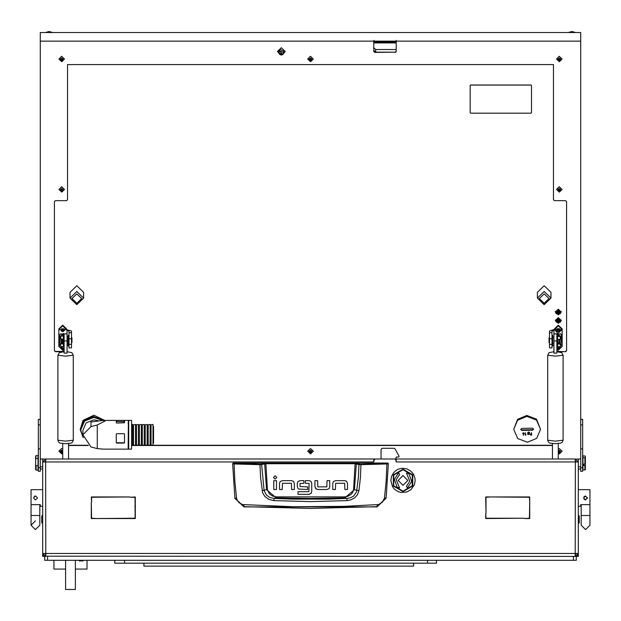 <?xml version="1.0" encoding="UTF-8"?>
<svg xmlns="http://www.w3.org/2000/svg" width="621" height="621" viewBox="0 0 621 621"><rect width="100%" height="100%" fill="white"/><g stroke="black" fill="none" stroke-linecap="round" stroke-linejoin="round"><path stroke-width="0.93" d="M39.814 504.648L39.814 525.219L39.814 515.484L31.05 515.484L31.05 504.648L40.303 504.648L40.303 506.231L42.733 506.231L42.733 470.695M578.749 515.484L579.238 515.973L579.238 522.789L578.749 523.27L578.749 515.484L578.267 515.484L578.267 556.377L576.319 556.214M42.733 506.231L42.733 555.407L43.478 555.407M578.267 470.695L578.267 515.484M44.681 556.214L576.319 556.377L576.319 560.274L573.4 560.274L573.4 556.377M47.6 556.377L47.6 560.274L44.681 560.274L44.681 556.377L42.733 556.377L42.733 555.407M552.465 443.604L552.465 458.989L395.701 459.012L396.182 459.012L396.182 461.931L395.895 459.982L394.917 459.012L375.053 459.012L374.083 459.982L373.788 461.931L373.788 459.012L374.766 459.051M45.659 459.012L42.733 461.931L45.659 461.931L45.83 459.012L45.659 460.961L44.681 461.931M45.713 554.429L45.659 553.458L42.733 553.458L42.733 461.931M578.267 461.931L575.17 459.012L575.341 461.931L578.267 461.931L578.267 553.458L575.341 553.458L575.287 554.429M42.251 523.27L41.762 522.789L41.762 515.973L42.251 515.484L42.251 523.27L42.733 523.27M578.267 489.682L589.95 489.682L589.95 504.648L580.697 504.648L580.697 506.231L578.267 506.231M31.05 504.648L31.05 489.682L42.733 489.682M40.303 419.462L38.355 419.462L38.355 471.238L40.303 471.238L40.303 41.149L373.788 41.149L373.788 51.473L374.766 52.412L395.212 52.148L374.766 52.412M38.355 419.462L40.303 419.291M40.303 41.149L40.303 32.556L580.697 32.556L580.697 471.238L582.645 471.238L582.645 467.675L580.697 467.675M580.697 419.291L582.645 419.291L582.645 467.675M40.303 466.798L42.733 466.798L42.733 459.012L40.303 459.012M37.089 455.604L36.111 455.604L38.06 455.604L38.06 470.206L35.63 469.717L37.089 470.206M38.06 465.758L36.111 465.758L36.111 470.019L37.089 470.019M36.111 455.604L35.63 459.625L35.63 456.086L36.111 455.604L35.63 456.086M36.111 470.019L35.63 469.53L35.63 464.648L36.111 465.758M584.889 464.097L584.889 457.778L585.37 457.483L585.37 463.965L583.911 464.097L583.911 465.595L583.911 464.097M584.889 457.778L582.94 457.778L582.94 469.981L584.889 469.981L584.889 465.595L583.911 465.595M576.319 459.175L578.267 459.012L578.267 466.798L580.697 466.798M584.889 465.595L585.37 465.463L585.37 469.678L584.889 469.981M71.462 344.345L71.462 347.915L69.024 347.915L69.024 344.345L71.462 344.345L71.462 338.717L69.024 338.717L69.024 331.032L67.076 330.512L62.698 325.823L58.801 329.572L58.801 346.464L62.698 350.213L64.157 349.941M69.024 332.724L71.462 332.724L71.462 338.717M68.054 344.585L68.054 335.876M69.024 335.363L68.333 335.363L68.054 344.616M71.462 337.801L71.943 337.801L71.943 342.668L71.462 342.668M64.157 343.273L64.157 337.187M62.015 339.283L62.015 343.149L63.047 343.149L63.032 343.832M62.015 343.149L61.037 342.59L61.037 339.136M62.147 343.149L61.099 343.801L63.047 343.801L63.435 338.856L63.435 346.534L60.711 346.534L60.711 343.801L61.867 343.071M63.047 339.151L60.711 338.856L60.711 336.124L63.435 336.124L63.435 333.469L63.047 336.124L61.099 336.124L62.775 334.199L60.757 333.881L59.732 334.742L59.732 343.32L60.711 344.391M549.538 338.717L549.538 331.032L554.413 329.394L553.924 330.512L551.976 331.032L551.976 338.717L549.538 338.717L549.538 344.345L551.976 344.345L551.976 347.915L549.538 347.915L549.538 344.345M552.667 335.363L552.667 345.097L552.667 335.363L551.976 335.363M559.963 339.54L559.963 342.59L558.985 343.149L558.985 339.718M549.538 342.668L549.057 342.668L549.057 337.801L549.538 337.801M556.843 337.187L556.843 343.273M559.164 343.048L560.289 344.065L557.565 344.057L557.565 333.12L554.607 329.673L562.005 329.572L554.607 329.673M557.565 339.206L557.953 344.057L559.901 344.065L558.877 343.149M557.565 333.166L557.953 333.12L557.953 336.528L559.901 336.528L557.968 334.214L560.74 333.756M116.251 420.953L116.251 420.433L124.526 420.433L124.526 422.785L116.732 423.08L116.251 422.785L116.251 420.953M97.264 424.989L91.015 426.588L91.015 422.001L103.179 420.433L105.128 420.953L97.264 424.989L97.264 448.603L103.179 449.154L128.174 449.154L128.423 420.433L124.526 420.433M131.582 420.953L131.582 420.433L128.663 420.433L128.663 449.154L131.582 449.154L131.582 420.953M116.251 442.672L116.251 434.226L116.732 433.714L124.037 433.714L124.526 434.226L124.526 442.672L124.037 443.099L116.732 443.099L116.251 442.672M580.697 227.829L580.697 273.698M153.022 426.371L153.511 426.371L153.511 443.215L153.022 443.215M142.318 424.803L144.266 424.422L144.266 445.164L142.318 445.164L142.318 424.803M131.582 445.164L132.576 445.164L132.576 424.422L131.582 424.422M133.554 424.803L135.502 424.422L135.502 445.164L133.554 445.164L133.554 424.803M136.473 424.803L138.421 424.422L138.421 445.164L136.473 445.164L136.473 424.803M139.391 424.803L141.34 424.422L141.34 445.164L139.391 445.164L139.391 424.803M145.236 424.803L147.185 424.422L147.185 445.164L145.236 445.164L145.236 424.803M148.155 424.803L150.103 424.422L150.103 445.164L148.155 445.164L148.155 424.803M151.082 424.803L153.022 424.422L153.022 445.164L151.082 445.164L151.082 424.803M67.076 333.888L64.157 333.943L67.076 333.888L67.076 329.86L71.462 331.032L71.462 332.724M67.076 333.966L67.076 353.108L64.157 353.108L64.157 333.966L67.076 333.943M553.924 333.888L556.843 333.888L553.924 333.943L553.924 329.86M556.843 333.966L556.843 353.108L553.924 353.108L553.924 333.966L556.843 333.943M75.351 569.038L87.041 569.038L87.041 560.274M53.934 560.274L53.934 569.038L65.616 569.038M83.144 560.879L79.247 560.879L83.144 560.879L83.144 560.274M589.95 504.648L589.95 525.219L589.95 515.484L581.186 515.484L581.186 525.219L585.572 529.604L581.186 525.219M236.554 497.98L234.955 498.345L243.999 506.868L377.001 506.868L386.068 498.197L384.446 497.98L382.482 502.21L378.476 504.594L343.91 506.356L293.795 506.767L242.524 504.594L238.992 502.7L237.362 500.549L236.554 497.98L234.792 480.778L234.117 463.934L259.997 464.687L260.603 477.611L262.605 492.709L264.701 496.295L268.846 499.393L273.861 500.635L310.5 501.652L347.139 500.635L351.191 499.789L354.801 497.739L357.517 494.595L358.899 490.691L360.397 477.611L360.972 464.368L355.134 463.266L265.866 463.266L260.533 464.205L233.1 463.056L232.611 463.74L234.117 463.934L234.233 463.452M260.083 464.205L259.997 464.687L260.595 464.687L265.866 463.747L355.134 463.747L358.977 464.578L358.395 477.425L356.539 492.011L353.489 496.148L350.391 497.801L346.898 498.446L328.703 499.121L292.297 499.121L274.102 498.446L269.786 497.483L266.238 494.968L264.041 490.349L261.604 464.104M358.899 490.691L353.605 489.55L352.635 492.515L351.175 494.355L347.822 496.342L344.733 496.893L344.771 497.856L310.5 498.422L276.229 497.856L266.556 489.635L262.101 490.691M344.733 496.893L276.267 496.893L272.448 496.063L269.281 493.796L267.395 489.55L266.556 489.635L264.608 463.367M73.309 440.188L72.673 442.036L71.151 443.122L65.616 443.712L59.958 443.068L58.553 442.036L57.924 440.188L65.616 441.166L73.309 440.188L73.309 355.204L71.889 352.635L67.076 351.696M64.157 351.696L59.36 352.619L57.924 355.204L65.616 356.182L73.309 355.204M563.076 440.188L562.44 442.036L560.918 443.122L555.384 443.712L549.725 443.068L548.327 442.036L547.691 440.188L555.384 441.166L563.076 440.188L563.076 355.204L561.656 352.635L556.843 351.696M553.924 351.696L549.135 352.619L547.691 355.204L555.384 356.182L563.076 355.204M243.999 506.868L243.851 504.795M377.001 506.868L377.149 504.795M359.396 464.104L358.977 464.578L361.003 464.687L386.883 463.934L386.208 480.778L384.446 497.98M356.392 463.367L354.444 489.635L344.771 497.856L346.898 498.446L347.139 500.635M276.267 496.893L276.229 497.856L274.102 498.446L273.861 500.635M233.1 463.056L387.9 463.056L386.767 463.452L386.883 463.934L388.389 463.74L386.068 498.197L377.032 506.635L310.5 508.405L243.968 506.635L234.932 498.197L232.611 463.74L233.1 463.25M402.998 491.63L412.701 486.033L412.701 474.832L402.998 469.235L393.303 474.832L393.303 486.033L402.998 491.63M400.863 492.414L406.879 491.964L411.055 489.558L414.44 484.597L415.17 480.732L414.968 478.449M414.983 478.302L413.485 474.242L410.729 471.028L407.003 468.933L402.812 468.265M402.874 468.304L400.863 468.451M396.935 469.88L395.158 471.122M393.691 472.589L391.525 476.377L390.873 480.561M390.834 480.6L392.472 486.538M393.66 488.238L395.406 489.946L398.861 491.879M402.998 491.141L412.274 485.785L412.274 475.073L402.998 469.717L393.722 475.073L393.722 485.785L402.998 491.141M276.811 477.448L275.126 475.764L273.45 477.448L275.126 479.125L276.811 477.448M387.9 463.25L388.389 463.74L387.9 463.056M587.482 497.576L585.572 499.905L583.624 497.957L585.572 496.008L587.482 498.337M37.338 497.576L35.428 496.008L33.487 497.957L35.428 499.905L37.338 498.337M392.449 486.491L393.675 488.253M413.687 474.607L413.439 474.258M402.998 475.562L398.131 480.429L402.998 485.296L407.873 480.429L402.998 475.562M398.62 472.845L394.296 479.443L397.029 486.841L396.695 487.198L399.536 487.85L396.229 479.66L399.59 474.529L398.62 472.845M407.384 488.021L411.707 481.422L408.975 474.025L409.309 473.668L406.46 473.008L409.775 481.205L406.406 486.336L407.384 488.021M63.008 339.99L62.209 343.118M63.047 343.949L60.711 343.801M557.953 339.563L560.289 339.206L560.289 336.528L557.565 336.528M103.691 420.433L93.127 416.404L83.067 421.488L80.218 429.522L83.222 437.743M104.708 420.433L93.911 415.239L83.067 420.339L80.218 429.522M98.491 420.821L93.856 419.827L86.109 422.917L82.896 430.376L82.896 434.793L91.015 446.98L97.264 448.603M102.434 420.448L93.856 417.374L84.557 421.085L80.707 430.043L83.152 437.394M103.008 420.433L93.856 416.854L84.557 420.564L80.707 430.043M526.833 416.412L517.572 420.301L513.761 429.313L517.79 438.542L527.462 442.206L536.723 438.325L540.534 429.313L536.505 420.083L526.833 416.412M540.534 429.313L536.505 419.144L526.833 415.48L517.572 419.361L513.761 429.313M267.395 489.55L265.866 463.266M76.81 293.888L71.943 298.585L76.81 303.273L81.685 298.585L76.81 293.888M544.19 293.888L539.315 298.585L544.19 303.273L549.057 298.585L544.19 293.888M31.05 515.484L31.05 525.219L35.428 529.604L39.814 525.219L35.428 529.604L31.05 525.219L35.428 520.84M44.681 459.175L42.733 459.012M373.788 459.012L45.83 459.012M395.701 459.4L396.182 457.064L398.62 457.064L399.109 456.342L395.003 448.797L394.156 448.3L382.07 448.3L381.092 449.27L381.092 459.012L374.766 459.012M575.17 459.012L396.182 459.012M486.01 513.241L485.715 496.932L490.73 496.932L486.01 497.227L486.01 513.241M130.27 497.227L135.285 496.932L135.285 513.241L134.99 497.227L130.27 497.227M91.566 501.947L91.271 496.932L129.975 496.932L91.566 497.227L91.566 501.947M529.729 501.947L529.434 497.227L491.025 496.932L529.729 496.932L529.729 501.947M96.581 518.551L134.99 518.256L135.285 513.536L135.285 518.551L96.581 518.551M524.419 518.256L485.715 518.551L485.715 513.536L486.01 518.256L524.419 518.256M524.714 518.551L529.434 518.256L529.729 502.242L529.729 518.551L524.714 518.551M91.271 502.242L91.566 518.256L96.286 518.551L91.271 518.551L91.271 502.242M578.267 553.458L575.341 556.377L575.341 554.429L576.319 553.458M575.17 556.377L575.341 461.931L396.182 461.931M373.788 461.931L45.659 461.931L45.83 556.377M42.733 553.458L45.659 556.377L45.659 554.429L44.681 553.458M575.341 459.012L575.287 460.961M576.319 461.931L575.341 460.961M282.454 480.631L280.242 481.516L282.454 480.631L291.583 480.631L293.438 481.353L294.323 483.557L293.438 481.353M314.948 486.592L314.948 480.623L317.626 480.623L317.828 486.833L326.817 486.833L327.05 480.623L329.728 480.623L329.728 486.817L329.029 488.634L326.817 489.511L317.913 489.511L315.833 488.789L314.948 486.592L316.322 489.146M335.666 480.646L333.454 481.531L335.666 480.646L344.795 480.646L346.65 481.368L347.535 483.573L346.65 481.368M297.319 486.515L298.181 488.735L297.319 486.515L297.319 483.2L297.979 481.492L300.137 480.623L303.879 480.623L303.879 483.309L299.997 483.549L299.997 486.569L307.636 486.825L307.636 489.503L298.616 489.069M310.966 481.384L311.765 483.402L310.966 481.384L309.087 480.623L305.346 480.623L305.346 483.309L309.072 483.433M309.553 494.293L297.971 494.347L297.971 491.669L308.901 491.669L309.095 483.557M308.994 494.347L311.354 493.066M294.323 483.557L294.323 489.519L291.645 489.519L291.443 483.309L282.454 483.309L282.221 489.519L279.543 489.519L279.543 483.324L280.242 481.516M276.469 480.654L276.469 489.519L273.791 489.519L273.791 480.654L276.469 480.654M326.817 489.511L329.029 488.634M347.535 483.573L347.535 489.534L344.857 489.534L344.655 483.324L335.666 483.324L335.433 489.534L332.755 489.534L332.755 483.34L333.454 481.531M300.137 480.623L297.979 481.492M311.765 483.402L311.765 491.514L310.981 493.555M583.95 496.87L584.827 496.156M585.184 499.866L583.95 499.043M589.95 525.219L585.572 529.604L589.95 525.219M35.428 496.008L34.652 496.171M34.349 496.342L35.808 496.047M400.871 468.444L398.861 468.987M395.103 471.223L393.629 472.736M398.729 469.08L397.176 469.74M398.977 491.871L400.592 492.36M558.302 323.339L555.337 320.483L558.302 317.618L561.275 320.483L558.302 323.339M558.302 314.894L555.337 312.037L558.302 309.173L561.275 312.037L558.302 314.894M69.994 292.336L76.81 285.761L83.633 292.336L83.633 298.064L76.81 291.497L69.994 298.064L76.81 304.632L83.633 298.064L76.81 304.701L69.994 298.064L69.994 292.336M537.367 292.336L544.19 285.761L551.006 292.336L551.006 298.064L544.19 291.497L537.367 298.064L544.19 304.632L551.006 298.064L544.19 304.701L537.367 298.064L537.367 292.336M373.788 47.67L375.736 49.54L375.736 52.148L395.887 52.148M375.736 52.148L373.788 50.27M375.736 49.54L396.182 49.54M558.302 313.326L559.909 311.773L558.302 310.228L556.695 311.773L558.302 313.326M559.762 311.121L558.302 312.021L556.851 311.121M555.391 311.501L556.09 313.473L558.155 314.459L560.313 313.69L561.229 311.649M558.302 321.763L559.909 320.219L558.302 318.674L556.695 320.219L558.302 321.763M559.762 319.567L558.302 320.467L556.851 319.567M555.391 319.939L556.09 321.919L558.302 322.904L560.321 322.128L561.221 319.939M279.962 54.741L277.393 51.341M281.29 55.222L277.393 51.473L281.29 47.716L285.186 51.473L281.29 55.222M373.982 41.149L373.982 42.088L395.988 42.088L395.988 41.149L373.982 41.149L373.982 40.365L373.788 41.149M580.697 41.149L396.182 41.149L396.182 40.365L395.988 41.149M64.103 351.703L55.393 351.703L54.415 350.764L54.415 201.584L55.393 200.645L66.587 200.645L67.565 199.706L67.565 64.607L553.435 64.607L553.435 199.706L554.413 200.645L565.607 200.645L566.585 201.584L566.585 350.764L565.607 351.703L556.897 351.703M580.697 468.979L578.267 468.979M42.733 468.979L40.303 468.979M396.182 41.149L396.182 51.473L395.212 52.412M552.465 445.521L131.582 445.521M88.314 445.521L68.535 445.521M54.415 350.5L55.393 351.703M64.157 351.439L55.393 351.439M68.535 445.265L87.957 445.265M131.582 445.265L552.465 445.265M565.607 351.703L556.843 351.439M565.607 351.439L566.585 350.5M285.179 51.341L282.617 54.741L278.852 52.769L279.955 50.806L283.727 52.769L282.617 54.733M373.788 51.209L374.766 52.148M395.212 52.148L396.182 51.209M373.788 42.934L396.182 42.934M575.62 32.556L571.933 31.516L568.254 32.556M38.06 458.523L36.111 458.523M35.63 459.625L35.63 464.648M582.94 457.778L582.94 455.83L585.37 456.132L585.37 457.483M585.37 465.463L585.37 463.965M58.801 329.572L58.801 328.92L62.698 325.171L66.587 328.92L66.587 329.572M66.587 330.046L66.587 329.394L67.076 329.86M67.076 345.524L69.024 346.044M69.024 338.717L69.024 344.345M60.54 333.951L62.636 334.323L60.711 336.124M63.435 340.005L63.435 342.652M63.435 336.124L63.435 338.856M60.338 333.951L60.757 333.881M64.537 329.953L63.784 331.063L64.592 330.147L63.8 328.719M63.784 329.231L62.263 328.656L60.796 330.147L62.263 331.637L63.784 331.063M61.588 331.187L63.8 331.187M60.85 329.953L61.603 331.063M64.623 330.147L60.765 330.147L64.623 330.147M66.393 329.673L58.995 329.673M64.157 346.627L63.8 345.602M63.784 346.122L63.435 345.4M64.157 348.249L60.796 347.038L62.263 348.528L63.847 348.28L64.157 347.054M63.784 347.946L64.157 347.442M61.588 348.078L63.8 348.078M60.85 346.836L61.603 347.946M64.157 349.84L58.995 346.565L59.996 344.026M58.995 346.565L60.035 344.081M63.435 345.323L64.157 345.819M554.413 329.572L554.413 328.92L558.302 325.171L562.199 328.92L562.199 329.572L558.302 325.823L554.413 330.046M556.843 349.941L558.302 350.213L562.199 346.464L562.199 329.572M551.976 346.044L553.924 345.524M551.976 344.345L551.976 338.717M560.274 344.011L561.268 342.908L561.268 334.494L560.46 333.756L558.364 334.23L560.289 336.528M560.289 344.065L560.289 346.743L557.565 346.743L557.565 344.057L557.953 344.275M557.565 342.932L557.565 340.331M556.843 347.054L557.153 348.28L558.737 348.528L560.181 346.906M557.2 345.602L556.843 346.627M556.843 345.819L557.565 345.323M560.227 346.867L556.843 348.249M560.724 343.863L562.005 346.565L560.794 343.824M562.005 346.565L556.843 349.84M557.2 348.078L559.412 348.078M559.428 347.752L559.707 347.077M557.565 345.4L557.216 346.122M556.843 347.442L557.216 347.946M556.463 329.953L557.153 331.397L559.459 331.397L560.204 330.147L559.412 328.719M557.2 328.719L556.408 330.147L557.216 331.063M559.428 328.757L557.875 328.656L557.216 329.231M556.377 330.147L560.235 330.147L556.377 330.147M562.005 329.673L557.953 333.221M557.2 331.187L559.412 331.187M559.428 330.861L560.15 329.953M128.174 448.634L128.423 446.188M91.015 426.588L82.896 434.793M128.423 420.953L128.174 423.817M124.526 421.659L116.732 421.527L116.251 421.659L116.251 422.785M116.251 442.338L116.732 442.804L124.037 442.804L124.526 442.338M309.786 58.677L309.258 58.925L309.607 60.237L310.554 60.718L311.742 59.888L311.292 58.599L309.786 58.677M309.382 59.763L310.554 60.33L311.657 59.694M310.446 58.025L310.554 60.78L310.446 58.025M310.391 56.371L313.271 59.049L310.609 61.72L307.729 59.049L310.391 56.371M313.271 59.049L310.391 56.301L307.729 59.049M309.343 58.731L309.537 59.461M311.463 59.352L311.618 58.661M309.786 450.854L309.258 451.102L309.607 452.414L310.554 452.895L311.742 452.065L311.292 450.768L309.786 450.854M309.382 451.941L310.554 452.499L311.657 451.871M310.446 450.202L310.554 452.957L310.446 450.202M310.391 448.548L313.271 451.219L310.609 453.897L307.729 451.219L310.391 448.548M313.271 451.188L310.391 448.478L307.729 451.188M309.343 450.908L309.537 451.63M311.463 451.529L311.618 450.83M61.005 189.094L60.478 189.335L60.827 190.647L61.774 191.128L62.962 190.298L62.511 189.009L61.005 189.094M60.61 190.173L61.774 190.74L62.876 190.104M61.665 188.442L61.782 191.198L61.665 188.442M61.611 186.789L64.499 189.459L61.828 192.13L58.948 189.459L61.611 186.789M64.499 189.459L61.611 186.719L58.948 189.459M60.563 189.141L60.757 189.871M62.682 189.77L62.837 189.071M558.566 189.094L558.038 189.335L558.38 190.647L559.335 191.128L560.522 190.298L560.072 189.009L558.566 189.094M558.163 190.173L559.335 190.74L560.437 190.104M559.218 188.442L559.335 191.198L559.218 188.442M559.172 186.789L562.052 189.459L559.389 192.13L556.501 189.459L559.172 186.789M562.052 189.459L559.172 186.719L556.501 189.459M558.124 189.141L558.318 189.871M560.243 189.77L560.39 189.071M52.746 32.556L49.067 31.516L45.38 32.556M278.852 52.769L278.852 51.209L279.955 49.245L283.727 51.209L283.727 52.769M558.566 58.677L558.038 58.925L558.38 60.237L559.335 60.718L560.522 59.888L560.072 58.599L558.566 58.677M558.163 59.763L559.335 60.33L560.437 59.694M559.218 58.025L559.335 60.78L559.218 58.025M559.172 56.371L562.052 59.049L559.389 61.72L556.501 59.049L559.172 56.371M562.052 59.049L559.172 56.301L556.501 59.049M558.124 58.731L558.318 59.461M560.243 59.352L560.39 58.661M558.302 452.406L559.335 452.895L560.522 452.065L560.072 450.768L558.302 450.823M558.302 452.018L559.335 452.499L560.437 451.871M558.302 450.574L559.218 450.202L559.335 452.957L558.302 452.593M558.302 448.719L559.172 448.548L562.052 451.219L559.389 453.897L558.302 453.726M562.052 451.188L559.172 448.478L558.302 448.649M558.302 451.157L558.302 451.723M62.698 450.761L61.394 450.512L60.478 451.102L60.625 451.925L61.774 452.499L62.698 451.948M62.682 452.344L61.774 452.895L60.625 451.925M62.698 452.593L61.782 452.957L61.665 450.202L62.698 450.574M62.698 453.726L61.828 453.897L58.948 451.219L61.611 448.548L62.698 448.719M62.698 448.649L61.611 448.478L58.948 451.188M60.563 450.908L60.757 451.63M62.698 451.622L62.698 451.048M61.005 58.677L60.478 58.925L60.827 60.237L61.774 60.718L62.962 59.888L62.511 58.599L61.005 58.677M60.61 59.763L61.774 60.33L62.876 59.694M61.665 58.025L61.782 60.78L61.665 58.025M61.611 56.371L64.499 59.049L61.828 61.72L58.948 59.049L61.611 56.371M64.499 59.049L61.611 56.301L58.948 59.049M60.563 58.731L60.757 59.461M62.682 59.352L62.837 58.661M531.04 113.185L531.529 112.711L531.529 85.457L531.04 84.984L470.671 84.984L470.182 85.457L470.182 112.711L470.671 113.185L531.04 113.185M531.529 85.504L531.04 85.038L470.671 85.038L470.182 85.504M528.727 434.498L527.749 434.49L527.772 432.495L528.642 431.96L529.62 432.511L528.673 432.177L527.951 433.023L528.688 432.658L529.674 433.567L528.727 434.498L527.974 434.172M532.476 428.156L521.764 428.397L520.724 429.429L521.819 430.462L532.523 430.221L533.571 429.189L532.476 428.156M524.256 433.45L523.247 435.329L523.72 434.18L522.672 433.489L523.456 432.713L524.256 433.45M525.614 434.956L526.01 434.948L525.389 435.212L525.327 432.728L525.614 434.956M531.405 432.596L531.7 435.073L530.093 434.444L531.436 433.737L531.405 432.596L531.436 433.737M533.54 428.932L532.523 429.701L521.819 429.942L521.819 430.462M520.755 429.173L521.819 429.942M524.256 433.404L523.247 435.329M523.456 434.079L522.672 433.404M524.023 433.442L523.456 432.837L522.905 433.474L523.495 433.955L524.023 433.442L523.456 432.969L522.905 433.474M525.871 435.073L525.389 435.212M525.389 435.08L525.335 432.728M527.749 434.358L527.718 432.891M529.387 432.379L528.673 432.177M528.673 432.045L527.943 432.821M529.674 433.505L528.727 434.374M528.688 432.752L527.959 433.59L528.704 434.281L529.449 433.543L528.688 432.752L527.959 433.551M529.449 433.543L528.688 432.876M531.692 434.941L530.606 435.057M530.606 434.925L530.101 434.358M531.46 434.824L531.436 433.862L530.326 434.436L531.46 434.824L531.436 433.994L530.326 434.436M50.775 459.012L62.698 458.989L62.698 443.604M68.535 443.604L68.535 458.989L381.092 458.989M558.302 443.604L558.302 458.989L570.225 459.012M47.6 560.274L573.4 560.274M65.616 560.274L65.616 589.484L75.351 589.484L75.351 560.274M134.99 505.114L135.145 513.241M134.99 502.218L135.285 504.12M135.285 515.841L134.99 517.751M135.122 513.536L134.99 514.856M114.691 560.274L114.691 563.193L436.493 563.193L436.493 560.274M124.619 560.274L124.619 563.193M427.535 560.274L427.535 563.193M413.617 563.193L413.617 566.119L143.901 566.119L143.901 563.193M575.341 553.458L45.659 553.458M577.522 555.407L578.267 555.407M386.767 463.452L360.917 464.205M353.605 489.55L355.134 463.266M558.302 309.429L558.302 314.117L558.302 309.429M558.302 317.874L558.302 322.563L558.302 317.874M38.355 424.935L40.303 424.935M38.355 448.905L40.303 448.905M38.355 467.675L40.303 467.675M582.645 448.905L580.697 448.905M582.645 424.935L580.697 424.935M582.645 419.462L580.697 419.462M63.008 334.346L63.008 336.186M63.008 343.149L63.008 343.84M63.047 339.19L63.435 339.19M63.047 343.328L63.435 343.328M64.25 330.139L64.25 330.535M62.263 331.249L62.263 331.637M61.137 330.139L61.137 330.535M63.125 331.249L63.125 331.637M62.263 348.133L62.263 348.528M61.137 347.03L61.137 347.418M63.125 348.133L63.125 348.528M549.538 332.724L551.976 332.724M557.992 344.119L557.992 343.149M557.992 336.598L557.992 334.261M557.953 343.576L557.565 343.576M557.875 348.133L557.875 348.528M558.737 348.133L558.737 348.528M557.875 331.249L557.875 331.637M558.737 331.249L558.737 331.637M559.863 330.139L559.863 330.535M556.75 330.139L556.75 330.535M124.037 421.527L124.037 420.471M116.732 421.527L116.732 420.471M310.834 60.082L310.834 60.47M309.708 59.826L309.708 60.214M309.374 58.762L309.374 59.15M310.259 60.105L310.259 60.493M311.354 59.763L311.354 60.152M311.602 58.677L311.602 59.065M310.834 452.259L310.834 452.647M309.708 452.003L309.708 452.391M309.374 450.931L309.374 451.327M310.259 452.274L310.259 452.67M311.354 451.941L311.354 452.329M311.602 450.846L311.602 451.242M62.053 190.492L62.053 190.88M60.928 190.236L60.928 190.624M60.602 189.172L60.602 189.56M61.479 190.515L61.479 190.903M62.574 190.173L62.574 190.562M62.822 189.087L62.822 189.475M559.606 190.492L559.606 190.88M558.489 190.236L558.489 190.624M558.155 189.172L558.155 189.56M559.04 190.515L559.04 190.903M560.134 190.173L560.134 190.562M560.375 189.087L560.375 189.475M280.172 51.31L282.408 54.601L280.172 51.31M282.128 54.268L280.451 51.791L282.128 54.268M559.606 60.082L559.606 60.47M558.489 59.826L558.489 60.214M558.155 58.762L558.155 59.15M559.04 60.105L559.04 60.493M560.134 59.763L560.134 60.152M560.375 58.677L560.375 59.065M559.606 452.259L559.606 452.647M558.489 452.003L558.489 452.391M559.04 452.274L559.04 452.67M560.134 451.941L560.134 452.329M62.053 452.259L62.053 452.647M60.928 452.003L60.928 452.391M60.602 450.931L60.602 451.327M61.479 452.274L61.479 452.67M62.574 451.941L62.574 452.329M62.053 60.082L62.053 60.47M60.928 59.826L60.928 60.214M60.602 58.762L60.602 59.15M61.479 60.105L61.479 60.493M62.574 59.763L62.574 60.152M62.822 58.677L62.822 59.065M532.523 429.701L532.523 430.221M67.076 352.883L67.076 351.727M64.157 351.727L64.157 352.883M67.076 340.945L64.157 340.945M556.843 352.883L556.843 351.727M553.924 351.727L553.924 352.883M556.843 340.945L553.924 340.945M578.749 523.27L578.267 523.27M42.251 515.484L42.733 515.484M581.186 515.484L581.186 504.648M555.384 311.641L558.302 314.474L561.229 311.517M555.384 320.087L558.302 322.92L561.229 320.087M578.267 459.012L580.697 459.012M69.024 345.097L68.333 345.097M68.054 335.852L68.333 335.363M67.076 337.187L68.054 337.187M67.076 343.273L68.054 343.273M63.032 336.163L63.032 334.315M63.047 333.469L63.435 333.469M61.603 328.843L61.603 329.231M551.976 345.097L552.667 345.097M558.985 343.149L557.953 343.149L557.968 344.104M553.924 343.273L552.946 343.273M553.924 337.187L552.946 337.187M557.968 334.214L557.968 336.574M557.953 333.12L557.565 333.12M559.397 347.558L559.397 347.946M559.397 330.675L559.397 331.063M559.397 328.843L559.397 329.231M116.251 420.433L103.179 420.433M128.663 446.188L128.174 446.188M151.082 426.371L150.103 426.371M148.155 426.371L147.185 426.371M145.236 426.371L144.266 426.371M142.318 426.371L141.34 426.371M139.391 426.371L138.421 426.371M136.473 426.371L135.502 426.371M133.554 426.371L132.576 426.371M133.554 443.215L132.576 443.215M136.473 443.215L135.502 443.215M139.391 443.215L138.421 443.215M142.318 443.215L141.34 443.215M145.236 443.215L144.266 443.215M148.155 443.215L147.185 443.215M151.082 443.215L150.103 443.215M57.924 440.188L57.924 355.204M547.691 440.188L547.691 355.204M79.247 560.879L79.247 560.274"/></g></svg>
